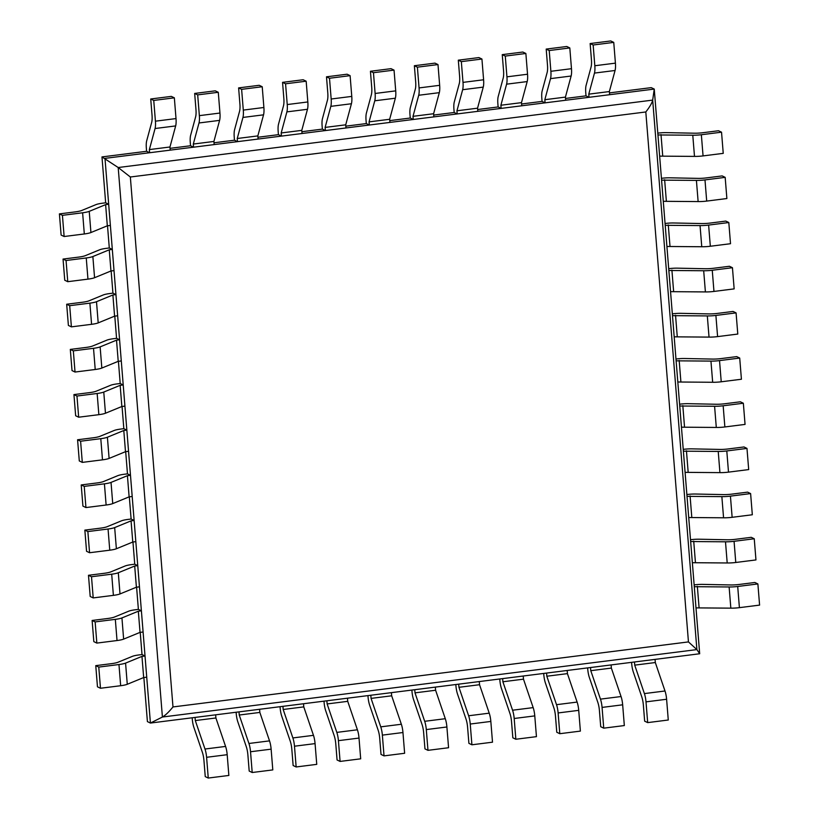 <?xml version="1.0" encoding="UTF-8"?>
<svg xmlns="http://www.w3.org/2000/svg" width="819" height="819" viewBox="0 0 819 819"><rect width="100%" height="100%" fill="white"/><g stroke="black" fill="none" stroke-linecap="round" stroke-linejoin="round"><path stroke-width="1.23" d="M699.682 653.757L150.42 723.054L162.408 717.024L696.887 649.59L652.682 100.102L654.248 89.076L699.682 653.757L696.887 649.59L688.451 641.912L645.812 111.968L130.344 176.996L118.192 167.526L101.976 156.92L146.601 151.29L146.345 148.147A10.77 2.856 -97.2 0 1 146.693 140.807L151.679 122.41A10.77 2.856 82.8 0 0 152.027 115.08L150.727 98.986L171.325 96.386L174.345 97.83L153.747 100.43L150.727 98.986M688.451 641.912L172.983 706.94C168.847 712.039 165.325 715.396 162.408 717.024L118.192 167.526L652.682 100.102C652.119 102.856 649.825 106.808 645.812 111.968M143.857 677.538L147.41 721.611L150.42 723.054L104.986 158.364L654.248 89.076L651.238 87.633L609.479 92.895M615.417 63.145L594.819 65.745L593.151 44.994L613.748 42.393L615.417 63.145A10.77 2.856 82.8 0 1 615.069 70.485L609.367 91.554L609.623 94.707L589.025 97.307L586.005 95.854L565.54 98.444M571.478 68.694L550.88 71.294L549.211 50.543L569.809 47.942L571.478 68.694A10.77 2.856 82.8 0 1 571.13 76.024L565.427 97.103L565.683 100.246L545.085 102.846L542.065 101.402L521.59 103.982M527.538 74.232L506.941 76.832L505.272 56.081L525.87 53.481L527.538 74.232A10.77 2.856 82.8 0 1 527.19 81.572L521.488 102.641L521.744 105.794L501.146 108.395L498.126 106.941L477.651 109.531M483.599 79.781L463.001 82.381L461.332 61.63L481.93 59.029L483.599 79.781A10.77 2.856 82.8 0 1 483.251 87.111L477.549 108.19L477.805 111.333L457.207 113.933L454.187 112.49L433.712 115.07M439.66 85.319L419.062 87.92L417.393 67.168L437.991 64.568L439.66 85.319A10.77 2.856 82.8 0 1 439.312 92.66L433.609 113.728L433.855 116.882L413.257 119.482L410.247 118.028L389.772 120.618M395.72 90.868L375.122 93.468L373.454 72.707L394.041 70.117L395.72 90.868A10.77 2.856 82.8 0 1 395.362 98.198L389.66 119.277L389.916 122.42L369.318 125.02L366.308 123.577L345.833 126.157M351.771 96.407L331.173 99.007L329.504 78.255L350.102 75.655L351.771 96.407A10.77 2.856 82.8 0 1 351.423 103.747L345.72 124.816L345.976 127.969L325.378 130.569L322.369 129.115L301.894 131.705M307.831 101.955L287.234 104.556L285.565 83.794L306.163 81.204L307.831 101.955A10.77 2.856 82.8 0 1 307.483 109.285L301.781 130.364L302.037 133.507L281.439 136.108L278.419 134.664L257.954 137.244M263.892 107.494L243.294 110.094L241.625 89.343L262.223 86.742L263.892 107.494A10.77 2.856 82.8 0 1 263.544 114.834L257.842 135.903L258.098 139.056L237.5 141.656L234.48 140.203L214.005 142.793M219.953 113.042L199.355 115.643L197.686 94.881L218.284 92.291L219.953 113.042A10.77 2.856 82.8 0 1 219.605 120.373L213.902 141.452L214.158 144.594L193.56 147.195L190.54 145.751L170.065 148.331M142.015 654.555L138.954 654.934A10.77 1.751 175.4 0 0 132.34 656.367L118.028 662.233A10.77 1.751 -4.6 0 1 111.415 663.666L95.762 665.642L97.461 686.813L100.481 688.257L120.659 685.718A10.77 1.751 -4.6 0 0 127.273 684.285L143.673 677.559L146.734 677.17L145.024 655.999L142.015 654.555L140.223 632.36M138.38 609.377L135.319 609.766A10.77 1.751 175.4 0 0 128.706 611.189L114.394 617.065A10.77 1.751 -4.6 0 1 107.78 618.488L92.127 620.464L93.827 641.635L96.847 643.089L117.025 640.54A10.77 1.751 -4.6 0 0 123.638 639.117L140.039 632.381L143.1 632.002L141.39 610.82L138.38 609.377L136.589 587.182M134.746 564.199L131.685 564.588A10.77 1.751 175.4 0 0 125.072 566.011L110.76 571.887A10.77 1.751 -4.6 0 1 104.146 573.31L88.483 575.286L90.192 596.467L93.202 597.911L113.391 595.362A10.77 1.751 -4.6 0 0 120.004 593.939L136.404 587.213L139.465 586.824L137.756 565.642L134.746 564.199L132.954 542.014M131.112 519.031L128.051 519.41A10.77 1.751 175.4 0 0 121.427 520.843L107.125 526.709A10.77 1.751 -4.6 0 1 100.512 528.142L84.848 530.118L86.558 551.289L89.568 552.733L109.756 550.194A10.77 1.751 -4.6 0 0 116.37 548.761L132.77 542.035L135.831 541.646L134.121 520.474L131.112 519.031L129.32 496.836M127.477 473.853L124.406 474.242A10.77 1.751 175.4 0 0 117.793 475.665L103.491 481.541A10.77 1.751 -4.6 0 1 96.877 482.964L81.214 484.94L82.924 506.111L85.934 507.565L106.122 505.016A10.77 1.751 -4.6 0 0 112.735 503.593L129.126 496.857L132.197 496.478L130.487 475.296L127.477 473.853L125.686 451.658M123.833 428.675L120.772 429.064A10.77 1.751 175.4 0 0 114.158 430.487L99.857 436.363A10.77 1.751 -4.6 0 1 93.243 437.786L77.58 439.762L79.289 460.943L82.299 462.387L102.488 459.838A10.77 1.751 -4.6 0 0 109.101 458.415L125.491 451.689L128.552 451.3L126.853 430.118L123.833 428.675L122.051 406.49M120.198 383.507L117.137 383.886A10.77 1.751 175.4 0 0 110.524 385.319L96.222 391.185A10.77 1.751 -4.6 0 1 89.609 392.618L73.945 394.594L75.655 415.765L78.665 417.209L98.853 414.67A10.77 1.751 -4.6 0 0 105.467 413.237L121.857 406.511L124.918 406.122L123.219 384.95L120.198 383.507L118.417 361.312M116.564 338.329L113.503 338.718A10.77 1.751 175.4 0 0 106.89 340.141L92.588 346.017A10.77 1.751 -4.6 0 1 85.975 347.44L70.311 349.416L72.021 370.587L75.031 372.041L95.219 369.492A10.77 1.751 -4.6 0 0 101.832 368.059L118.223 361.333L121.284 360.954L119.584 339.772L116.564 338.329L114.783 316.134M112.93 293.151L109.869 293.54A10.77 1.751 175.4 0 0 103.255 294.963L88.954 300.839A10.77 1.751 -4.6 0 1 82.34 302.262L66.677 304.238L68.386 325.419L71.396 326.863L91.585 324.314A10.77 1.751 -4.6 0 0 98.198 322.891L114.588 316.165L117.649 315.776L115.95 294.594L112.93 293.151L111.149 270.966M109.296 247.973L106.235 248.362A10.77 1.751 175.4 0 0 99.621 249.795L85.319 255.661A10.77 1.751 -4.6 0 1 78.706 257.094L63.043 259.07L64.752 280.241L67.762 281.685L87.95 279.136A10.77 1.751 -4.6 0 0 94.564 277.713L110.954 270.987L114.015 270.598L112.316 249.426L109.296 247.973L107.514 225.788M105.661 202.805L102.6 203.194A10.77 1.751 175.4 0 0 95.987 204.617L81.685 210.493A10.77 1.751 -4.6 0 1 75.061 211.916L59.408 213.892L61.118 235.063L64.128 236.517L84.316 233.968A10.77 1.751 -4.6 0 0 90.929 232.535L107.32 225.809L110.381 225.43L108.681 204.248L105.661 202.805L101.976 156.92M721.539 132.187L701.351 134.736A10.77 1.751 175.4 0 1 692.782 135.217L657.944 134.961L659.643 156.132L694.492 156.398A10.77 1.751 175.4 0 0 703.06 155.907L723.238 153.358L721.539 132.187L718.519 130.743L702.866 132.719A10.77 1.751 175.4 0 1 694.297 133.2L666.553 132.637A10.77 1.751 -4.6 0 0 657.985 133.128L657.8 133.149M662.704 155.743L661.005 134.572M84.316 233.968L82.617 212.786L62.428 215.336L59.408 213.892M82.617 212.786A10.77 1.751 -4.6 0 0 89.23 211.363L105.62 204.637L108.681 204.248M64.128 236.517L62.428 215.336M107.32 225.809L105.62 204.637M725.173 177.365L704.985 179.904A10.77 1.751 175.4 0 1 696.416 180.395L661.578 180.129L663.277 201.31L698.126 201.576A10.77 1.751 175.4 0 0 706.695 201.085L726.873 198.536L725.173 177.365L722.153 175.911L706.5 177.887A10.77 1.751 175.4 0 1 697.931 178.378L670.188 177.815A10.77 1.751 -4.6 0 0 661.619 178.296L661.435 178.327M666.338 200.921L664.639 179.75M87.95 279.136L86.251 257.965L66.063 260.514L63.043 259.07M86.251 257.965A10.77 1.751 -4.6 0 0 92.864 256.542L109.255 249.805L112.316 249.426M67.762 281.685L66.063 260.514M110.954 270.987L109.255 249.805M728.808 222.533L708.619 225.082A10.77 1.751 175.4 0 1 700.05 225.573L665.212 225.307L666.912 246.478L701.76 246.744A10.77 1.751 175.4 0 0 710.329 246.253L730.517 243.714L728.808 222.533L725.798 221.089L710.134 223.065A10.77 1.751 175.4 0 1 701.566 223.556L673.822 222.983A10.77 1.751 -4.6 0 0 665.253 223.474L665.069 223.495M669.973 246.099L668.273 224.918M91.585 324.314L89.885 303.143L69.697 305.682L66.677 304.238M89.885 303.143A10.77 1.751 -4.6 0 0 96.499 301.709L112.889 294.983L115.95 294.594M71.396 326.863L69.697 305.682M114.588 316.165L112.889 294.983M732.442 267.711L712.254 270.26A10.77 1.751 175.4 0 1 703.685 270.741L668.847 270.485L670.546 291.656L705.394 291.922A10.77 1.751 175.4 0 0 713.963 291.431L734.152 288.882L732.442 267.711L729.432 266.267L713.769 268.243A10.77 1.751 175.4 0 1 705.2 268.724L677.456 268.161A10.77 1.751 -4.6 0 0 668.888 268.652L668.703 268.673M673.607 291.267L671.908 270.096M95.219 369.492L93.52 348.31L73.331 350.86L70.311 349.416M93.52 348.31A10.77 1.751 -4.6 0 0 100.133 346.887L116.523 340.161L119.584 339.772M75.031 372.041L73.331 350.86M118.223 361.333L116.523 340.161M736.076 312.889L715.888 315.428A10.77 1.751 175.4 0 1 707.319 315.919L672.481 315.653L674.18 336.834L709.029 337.1A10.77 1.751 175.4 0 0 717.598 336.609L737.786 334.06L736.076 312.889L733.066 311.435L717.403 313.411A10.77 1.751 175.4 0 1 708.834 313.902L681.091 313.339A10.77 1.751 -4.6 0 0 672.522 313.82L672.338 313.851M677.241 336.445L675.542 315.274M98.853 414.67L97.154 393.489L76.966 396.038L73.945 394.594M97.154 393.489A10.77 1.751 -4.6 0 0 103.767 392.066L120.158 385.329L123.219 384.95M78.665 417.209L76.966 396.038M121.857 406.511L120.158 385.329M739.711 358.057L719.522 360.606A10.77 1.751 175.4 0 1 710.953 361.097L676.115 360.831L677.815 382.002L712.663 382.268A10.77 1.751 175.4 0 0 721.232 381.787L741.42 379.238L739.711 358.057L736.701 356.613L721.037 358.589A10.77 1.751 175.4 0 1 712.469 359.08L684.725 358.507A10.77 1.751 -4.6 0 0 676.156 358.998L675.972 359.019M680.876 381.623L679.176 360.442M102.488 459.838L100.788 438.667L80.6 441.216L77.58 439.762M100.788 438.667A10.77 1.751 -4.6 0 0 107.402 437.233L123.792 430.507L126.853 430.118M82.299 462.387L80.6 441.216M125.491 451.689L123.792 430.507M743.345 403.235L723.157 405.784A10.77 1.751 175.4 0 1 714.588 406.265L679.75 406.009L681.449 427.18L716.297 427.446A10.77 1.751 175.4 0 0 724.866 426.955L745.055 424.406L743.345 403.235L740.335 401.791L724.672 403.767A10.77 1.751 175.4 0 1 716.103 404.248L688.369 403.685A10.77 1.751 -4.6 0 0 679.79 404.176L679.606 404.197M684.51 426.791L682.811 405.62M106.122 505.016L104.422 483.834L84.234 486.384L81.214 484.94M104.422 483.834A10.77 1.751 -4.6 0 0 111.036 482.411L127.426 475.685L130.487 475.296M85.934 507.565L84.234 486.384M129.126 496.857L127.426 475.685M746.979 448.413L726.791 450.952A10.77 1.751 175.4 0 1 718.222 451.443L683.384 451.177L685.083 472.358L719.932 472.624A10.77 1.751 175.4 0 0 728.5 472.133L748.689 469.584L746.979 448.413L743.969 446.959L728.306 448.935A10.77 1.751 175.4 0 1 719.737 449.426L692.004 448.863A10.77 1.751 -4.6 0 0 683.425 449.344L683.241 449.375M688.144 471.969L686.445 450.798M109.756 550.194L108.057 529.013L87.868 531.562L84.848 530.118M108.057 529.013A10.77 1.751 -4.6 0 0 114.67 527.59L131.06 520.864L134.121 520.474M89.568 552.733L87.868 531.562M132.77 542.035L131.06 520.864M750.614 493.581L730.425 496.13A10.77 1.751 175.4 0 1 721.856 496.621L687.018 496.355L688.718 517.526L723.566 517.792A10.77 1.751 175.4 0 0 732.135 517.311L752.323 514.762L750.614 493.581L747.604 492.137L731.94 494.113A10.77 1.751 175.4 0 1 723.372 494.604L695.638 494.031A10.77 1.751 -4.6 0 0 687.069 494.522L686.875 494.543M691.779 517.147L690.079 495.966M113.391 595.362L111.691 574.191L91.503 576.74L88.483 575.286M111.691 574.191A10.77 1.751 -4.6 0 0 118.305 572.757L134.695 566.031L137.756 565.642M93.202 597.911L91.503 576.74M136.404 587.213L134.695 566.031M754.248 538.759L734.07 541.308A10.77 1.751 175.4 0 1 725.491 541.799L690.652 541.533L692.352 562.704L727.2 562.97A10.77 1.751 175.4 0 0 735.769 562.479L755.957 559.93L754.248 538.759L751.238 537.315L735.585 539.291A10.77 1.751 175.4 0 1 727.006 539.772L699.272 539.209A10.77 1.751 -4.6 0 0 690.704 539.701L690.509 539.721M695.423 562.315L693.713 541.144M117.025 640.54L115.325 619.359L95.137 621.908L92.127 620.464M115.325 619.359A10.77 1.751 -4.6 0 0 121.939 617.935L138.329 611.209L141.39 610.82M96.847 643.089L95.137 621.908M140.039 632.381L138.329 611.209M757.882 583.937L737.704 586.476A10.77 1.751 175.4 0 1 729.125 586.967L694.287 586.701L695.996 607.882L730.835 608.148A10.77 1.751 175.4 0 0 739.403 607.657L759.592 605.108L757.882 583.937L754.872 582.483L739.219 584.459A10.77 1.751 175.4 0 1 730.64 584.95L702.907 584.387A10.77 1.751 -4.6 0 0 694.338 584.868L694.143 584.899M699.057 607.493L697.348 586.322M120.659 685.718L118.96 664.537L98.771 667.086L95.762 665.642M118.96 664.537A10.77 1.751 -4.6 0 0 125.573 663.114L141.963 656.388L145.024 655.999M100.481 688.257L98.771 667.086M143.673 677.559L141.963 656.388M613.748 42.393L610.739 40.95L590.141 43.55L593.151 44.994M594.819 65.745A10.77 2.856 82.8 0 1 594.471 73.086L588.769 94.154L609.367 91.554M586.005 95.854L585.759 92.711A10.77 2.856 -97.2 0 1 586.107 85.371L591.083 66.984A10.77 2.856 82.8 0 0 591.431 59.644L590.141 43.55M589.025 97.307L588.769 94.154M666.605 699.262L646.007 701.863L647.675 722.614L668.273 720.014L666.605 699.262A10.77 2.856 -97.2 0 0 664.997 690.99L655.313 662.54L655.057 659.387L634.459 661.987L634.715 665.141L655.313 662.54M646.007 701.863A10.77 2.856 -97.2 0 0 644.399 693.591L634.715 665.141M647.675 722.614L644.655 721.17L643.365 705.077A10.77 2.856 -97.2 0 0 641.758 696.805L633.302 671.969A10.77 2.856 82.8 0 1 631.695 663.687L631.592 662.356M569.809 47.942L566.799 46.488L546.201 49.089L549.211 50.543M550.88 71.294A10.77 2.856 82.8 0 1 550.532 78.624L544.83 99.703L565.427 97.103M542.065 101.402L541.82 98.26A10.77 2.856 -97.2 0 1 542.168 90.919L547.143 72.522A10.77 2.856 82.8 0 0 547.491 65.192L546.201 49.089M545.085 102.846L544.83 99.703M622.665 704.811L602.067 707.411L603.736 728.163L624.334 725.562L622.665 704.811A10.77 2.856 -97.2 0 0 621.058 696.539L611.363 668.079L611.117 664.936L590.519 667.536L590.775 670.679L611.363 668.079M602.067 707.411A10.77 2.856 -97.2 0 0 600.46 699.129L590.775 670.679M603.736 728.163L600.716 726.709L599.426 710.616A10.77 2.856 -97.2 0 0 597.819 702.344L589.363 677.508A10.77 2.856 82.8 0 1 587.755 669.236L587.643 667.894M525.87 53.481L522.85 52.037L502.252 54.638L505.272 56.081M506.941 76.832A10.77 2.856 82.8 0 1 506.592 84.173L500.89 105.241L521.488 102.641M498.126 106.941L497.87 103.798A10.77 2.856 -97.2 0 1 498.228 96.458L503.204 78.071A10.77 2.856 82.8 0 0 503.552 70.731L502.252 54.638M501.146 108.395L500.89 105.241M578.716 710.349L558.118 712.95L559.797 733.701L580.384 731.101L578.716 710.349A10.77 2.856 -97.2 0 0 577.119 702.078L567.424 673.627L567.178 670.474L546.58 673.075L546.826 676.228L567.424 673.627M558.118 712.95A10.77 2.856 -97.2 0 0 556.521 704.678L546.826 676.228M559.797 733.701L556.777 732.258L555.477 716.164A10.77 2.856 -97.2 0 0 553.879 707.892L545.423 683.046A10.77 2.856 82.8 0 1 543.816 674.774L543.703 673.433M481.93 59.029L478.91 57.576L458.312 60.176L461.332 61.63M463.001 82.381A10.77 2.856 82.8 0 1 462.653 89.711L456.951 110.79L477.549 108.19M454.187 112.49L453.931 109.336A10.77 2.856 -97.2 0 1 454.279 102.006L459.264 83.61A10.77 2.856 82.8 0 0 459.613 76.269L458.312 60.176M457.207 113.933L456.951 110.79M534.776 715.898L514.178 718.488L515.847 739.25L536.445 736.65L534.776 715.898A10.77 2.856 -97.2 0 0 533.169 707.616L523.484 679.166L523.228 676.023L502.641 678.623L502.886 681.766L523.484 679.166M514.178 718.488A10.77 2.856 -97.2 0 0 512.571 710.216L502.886 681.766M515.847 739.25L512.837 737.796L511.537 721.703A10.77 2.856 -97.2 0 0 509.93 713.431L501.484 688.595A10.77 2.856 82.8 0 1 499.877 680.323L499.764 678.982M437.991 64.568L434.971 63.124L414.373 65.725L417.393 67.168M419.062 87.92A10.77 2.856 82.8 0 1 418.714 95.26L413.011 116.329L433.609 113.728M410.247 118.028L409.991 114.885A10.77 2.856 -97.2 0 1 410.339 107.545L415.315 89.158A10.77 2.856 82.8 0 0 415.673 81.818L414.373 65.725M413.257 119.482L413.011 116.329M490.837 721.437L470.239 724.037L471.908 744.788L492.506 742.188L490.837 721.437A10.77 2.856 -97.2 0 0 489.23 713.165L479.545 684.715L479.289 681.562L458.691 684.162L458.947 687.305L479.545 684.715M470.239 724.037A10.77 2.856 -97.2 0 0 468.632 715.765L458.947 687.305M471.908 744.788L468.898 743.345L467.598 727.252A10.77 2.856 -97.2 0 0 465.991 718.969L457.534 694.133A10.77 2.856 82.8 0 1 455.937 685.861L455.825 684.52M394.041 70.117L391.032 68.663L370.434 71.263L373.454 72.707M375.122 93.468A10.77 2.856 82.8 0 1 374.764 100.798L369.072 121.877L389.66 119.277M366.308 123.577L366.052 120.424A10.77 2.856 -97.2 0 1 366.4 113.094L371.376 94.697A10.77 2.856 82.8 0 0 371.724 87.357L370.434 71.263M369.318 125.02L369.072 121.877M446.898 726.985L426.3 729.575L427.968 750.337L448.566 747.737L446.898 726.985A10.77 2.856 -97.2 0 0 445.29 718.703L435.606 690.253L435.35 687.11L414.752 689.711L415.008 692.854L435.606 690.253M426.3 729.575A10.77 2.856 -97.2 0 0 424.692 721.304L415.008 692.854M427.968 750.337L424.959 748.883L423.658 732.79A10.77 2.856 -97.2 0 0 422.051 724.518L413.595 699.682A10.77 2.856 82.8 0 1 411.988 691.41L411.885 690.069M350.102 75.655L347.092 74.212L326.494 76.812L329.504 78.255M331.173 99.007A10.77 2.856 82.8 0 1 330.825 106.347L325.123 127.416L345.72 124.816M322.369 129.115L322.113 125.972A10.77 2.856 -97.2 0 1 322.461 118.632L327.436 100.235A10.77 2.856 82.8 0 0 327.784 92.905L326.494 76.812M325.378 130.569L325.123 127.416M402.958 732.524L382.36 735.124L384.029 755.876L404.627 753.275L402.958 732.524A10.77 2.856 -97.2 0 0 401.351 724.252L391.666 695.802L391.41 692.649L370.812 695.249L371.068 698.392L391.666 695.802M382.36 735.124A10.77 2.856 -97.2 0 0 380.753 726.852L371.068 698.392M384.029 755.876L381.009 754.432L379.719 738.339A10.77 2.856 -97.2 0 0 378.112 730.057L369.656 705.22A10.77 2.856 82.8 0 1 368.048 696.949L367.946 695.607M306.163 81.204L303.153 79.75L282.555 82.35L285.565 83.794M287.234 104.556A10.77 2.856 82.8 0 1 286.885 111.886L281.183 132.965L301.781 130.364M278.419 134.664L278.173 131.511A10.77 2.856 -97.2 0 1 278.521 124.181L283.497 105.784A10.77 2.856 82.8 0 0 283.845 98.444L282.555 82.35M281.439 136.108L281.183 132.965M359.019 738.073L338.421 740.663L340.09 761.424L360.688 758.824L359.019 738.073A10.77 2.856 -97.2 0 0 357.412 729.79L347.727 701.34L347.471 698.197L326.873 700.798L327.129 703.941L347.727 701.34M338.421 740.663A10.77 2.856 -97.2 0 0 336.814 732.391L327.129 703.941M340.09 761.424L337.07 759.971L335.78 743.877A10.77 2.856 -97.2 0 0 334.172 735.605L325.716 710.769A10.77 2.856 82.8 0 1 324.109 702.497L324.007 701.156M262.223 86.742L259.203 85.299L238.616 87.899L241.625 89.343M243.294 110.094A10.77 2.856 82.8 0 1 242.946 117.434L237.244 138.503L257.842 135.903M234.48 140.203L234.234 137.06A10.77 2.856 -97.2 0 1 234.582 129.719L239.557 111.323A10.77 2.856 82.8 0 0 239.906 103.993L238.616 87.899M237.5 141.656L237.244 138.503M315.069 743.611L294.482 746.211L296.15 766.963L316.748 764.362L315.069 743.611A10.77 2.856 -97.2 0 0 313.472 735.339L303.777 706.889L303.532 703.736L282.934 706.336L283.179 709.479L303.777 706.889M294.482 746.211A10.77 2.856 -97.2 0 0 292.874 737.939L283.179 709.479M296.15 766.963L293.13 765.519L291.84 749.426A10.77 2.856 -97.2 0 0 290.233 741.144L281.777 716.308A10.77 2.856 82.8 0 1 280.17 708.036L280.057 706.695M218.284 92.291L215.264 90.837L194.666 93.438L197.686 94.881M199.355 115.643A10.77 2.856 82.8 0 1 199.007 122.973L193.304 144.052L213.902 141.452M190.54 145.751L190.284 142.598A10.77 2.856 -97.2 0 1 190.643 135.268L195.618 116.871A10.77 2.856 82.8 0 0 195.966 109.531L194.666 93.438M193.56 147.195L193.304 144.052M271.13 749.16L250.532 751.75L252.201 772.512L272.799 769.911L271.13 749.16A10.77 2.856 -97.2 0 0 269.523 740.878L259.838 712.428L259.592 709.285L238.994 711.875L239.24 715.028L259.838 712.428M250.532 751.75A10.77 2.856 -97.2 0 0 248.935 743.478L239.24 715.028M252.201 772.512L249.191 771.058L247.891 754.964A10.77 2.856 -97.2 0 0 246.294 746.693L237.838 721.856A10.77 2.856 82.8 0 1 236.23 713.584L236.118 712.243M146.601 151.29L149.621 152.743L170.209 150.143L169.963 146.99L175.665 125.921A10.77 2.856 82.8 0 0 176.013 118.581L174.345 97.83M176.013 118.581L155.415 121.181L153.747 100.43M155.415 121.181A10.77 2.856 82.8 0 1 155.067 128.522L149.365 149.59L169.963 146.99M149.621 152.743L149.365 149.59M227.191 754.698L206.593 757.299L208.261 778.05L228.859 775.45L227.191 754.698A10.77 2.856 -97.2 0 0 225.583 746.426L215.899 717.976L215.643 714.823L195.045 717.424L195.301 720.566L215.899 717.976M206.593 757.299A10.77 2.856 -97.2 0 0 204.985 749.027L195.301 720.566M208.261 778.05L205.252 776.607L203.951 760.513A10.77 2.856 -97.2 0 0 202.344 752.231L193.888 727.395A10.77 2.856 82.8 0 1 192.291 719.123L192.178 717.782M172.983 706.94L130.344 176.996M703.06 155.907L701.351 134.736M694.492 156.398L692.782 135.217M90.929 232.535L89.23 211.363M706.695 201.085L704.985 179.904M698.126 201.576L696.416 180.395M94.564 277.713L92.864 256.542M710.329 246.253L708.619 225.082M701.76 246.744L700.05 225.573M98.198 322.891L96.499 301.709M713.963 291.431L712.254 270.26M705.394 291.922L703.685 270.741M101.832 368.059L100.133 346.887M717.598 336.609L715.888 315.428M709.029 337.1L707.319 315.919M105.467 413.237L103.767 392.066M721.232 381.787L719.522 360.606M712.663 382.268L710.953 361.097M109.101 458.415L107.402 437.233M724.866 426.955L723.157 405.784M716.297 427.446L714.588 406.265M112.735 503.593L111.036 482.411M728.5 472.133L726.791 450.952M719.932 472.624L718.222 451.443M116.37 548.761L114.67 527.59M732.135 517.311L730.425 496.13M723.566 517.792L721.856 496.621M120.004 593.939L118.305 572.757M735.769 562.479L734.07 541.308M727.2 562.97L725.491 541.799M123.638 639.117L121.939 617.935M739.403 607.657L737.704 586.476M730.835 608.148L729.125 586.967M127.273 684.285L125.573 663.114M615.069 70.485L594.471 73.086M664.997 690.99L644.399 693.591M571.13 76.024L550.532 78.624M621.058 696.539L600.46 699.129M527.19 81.572L506.592 84.173M577.119 702.078L556.521 704.678M483.251 87.111L462.653 89.711M533.169 707.616L512.571 710.216M439.312 92.66L418.714 95.26M489.23 713.165L468.632 715.765M395.362 98.198L374.764 100.798M445.29 718.703L424.692 721.304M351.423 103.747L330.825 106.347M401.351 724.252L380.753 726.852M307.483 109.285L286.885 111.886M357.412 729.79L336.814 732.391M263.544 114.834L242.946 117.434M313.472 735.339L292.874 737.939M219.605 120.373L199.007 122.973M269.523 740.878L248.935 743.478M175.665 125.921L155.067 128.522M225.583 746.426L204.985 749.027"/></g></svg>
